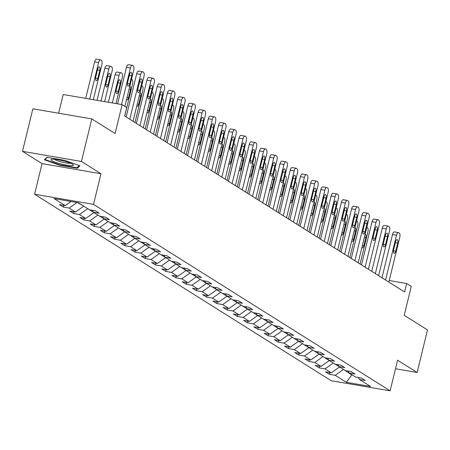 <?xml version="1.0" encoding="UTF-8"?>
<svg xmlns="http://www.w3.org/2000/svg" width="450" height="450" viewBox="0 0 450 450"><rect width="100%" height="100%" fill="white"/><g stroke="black" fill="none" stroke-linecap="round" stroke-linejoin="round"><path stroke-width="0.67" d="M34.582 194.248L331.183 380.706L390.116 390.819L93.521 204.362L34.582 194.248L42.047 163.626L100.986 173.734L81.439 161.449L22.5 151.335L42.047 163.626M22.5 151.335L32.867 108.799L91.806 118.913L115.093 133.549L122.141 104.625L63.203 94.511L58.646 113.22M395.494 368.764L417.133 372.476L427.5 329.94L404.218 315.304L411.266 286.38L406.676 283.494L389.244 280.502M81.439 161.449L91.806 118.913M358.245 377.466L359.443 379.468L365.254 380.464L361.322 377.994L355.506 376.993L349.211 373.033L355.022 374.034L351.09 371.559L345.274 370.564L338.979 366.604L344.79 367.599L340.858 365.124L335.042 364.129L328.742 360.169L334.558 361.17L330.621 358.695L324.81 357.699L318.51 353.739L324.326 354.735L320.389 352.26L314.578 351.264L308.278 347.304L314.094 348.306L310.157 345.831L304.346 344.835L298.046 340.875L303.863 341.871L299.925 339.396L294.114 338.4L287.814 334.44L293.631 335.441L289.693 332.966L283.882 331.965L277.582 328.011L283.399 329.006L279.461 326.531L273.651 325.536L267.351 321.576L273.167 322.577L269.229 320.102L263.419 319.101L257.119 315.146L262.935 316.142L258.998 313.667L253.187 312.671L246.887 308.711L252.703 309.713L248.766 307.238L242.955 306.236L236.655 302.282L242.471 303.277L238.534 300.803L232.718 299.807L226.423 295.847L232.239 296.843L228.302 294.373L222.486 293.372L216.191 289.418L222.007 290.413L218.07 287.938L212.254 286.942L205.959 282.983L211.776 283.978L207.838 281.509L202.022 280.507L195.727 276.553L201.544 277.549L197.606 275.074L191.79 274.078L185.496 270.118L191.312 271.114L187.374 268.644L181.558 267.643L175.264 263.683L181.074 264.684L177.143 262.209L171.326 261.214L165.032 257.254L170.843 258.249L166.911 255.774L161.094 254.779L154.8 250.819L160.611 251.82L156.679 249.345L150.862 248.349L144.568 244.389L150.379 245.385L146.447 242.91L140.631 241.914L134.336 237.954L140.147 238.956L136.215 236.481L130.399 235.485L124.104 231.525L129.915 232.521L125.983 230.046L120.167 229.05L113.873 225.09L119.683 226.091L115.751 223.616L109.935 222.615L103.641 218.661L109.451 219.656L105.519 217.181L99.703 216.186L93.403 212.226L99.219 213.227L95.282 210.752L89.471 209.751L78.323 202.742L54.107 198.591L65.256 205.599L59.445 204.604L63.377 207.079L63.799 205.352M359.443 379.468L370.592 386.477L346.376 382.326L335.228 375.317L329.417 374.316L329.833 372.589M63.377 207.079L69.193 208.074L75.487 212.034L69.677 211.033L73.609 213.508L79.425 214.504L85.719 218.464L79.909 217.468L83.841 219.943L89.657 220.939L95.957 224.899L90.141 223.898L94.078 226.373L99.889 227.368L106.189 231.328L100.373 230.333L104.31 232.808L110.121 233.803L116.421 237.763L110.604 236.762L114.542 239.237L120.353 240.238L126.653 244.192L120.836 243.197L124.774 245.672L130.584 246.667L136.884 250.627L131.068 249.626L135.006 252.101L140.816 253.102L147.116 257.057L141.3 256.061L145.237 258.536L151.048 259.532L157.348 263.492L151.532 262.491L155.469 264.966L161.28 265.967L167.58 269.921L161.764 268.926L165.701 271.401L171.512 272.396L177.812 276.356L171.996 275.361L175.933 277.83L181.749 278.831L188.044 282.786L182.227 281.79L186.165 284.265L191.981 285.261L198.276 289.221L192.459 288.225L196.397 290.694L202.213 291.696L208.507 295.65L202.691 294.654L206.629 297.129L212.445 298.125L218.739 302.085L212.923 301.089L216.861 303.559L222.677 304.56L228.971 308.52L223.155 307.519L227.093 309.994L232.909 310.989L239.203 314.949L233.393 313.954L237.324 316.429L243.141 317.424L249.435 321.384L243.624 320.383L247.556 322.858L253.373 323.854L259.667 327.814L253.856 326.818L257.788 329.293L263.604 330.289L269.899 334.249L264.088 333.248L268.02 335.723L273.836 336.718L280.131 340.678L274.32 339.683L278.252 342.157L284.068 343.153L290.363 347.113L284.552 346.112L288.484 348.587L294.3 349.588L300.594 353.543L294.784 352.547L298.716 355.022L304.532 356.017L310.826 359.978L305.016 358.976L308.947 361.451L314.764 362.452L321.058 366.407L315.248 365.411L319.179 367.886L324.996 368.882L331.296 372.842L325.479 371.846L329.417 374.316M122.141 104.625L126.737 107.511L124.661 116.016L404.601 291.999L406.676 283.494M339.39 366.863L333.09 362.902M348.013 371.031L349.211 373.033M331.296 372.842L339.322 367.127M324.996 368.882L333.028 363.167M329.158 360.428L322.858 356.473M337.781 364.601L338.979 366.604M321.058 366.407L329.091 360.697M314.764 362.452L322.796 356.738M318.926 353.998L312.626 350.038M327.549 358.166L328.742 360.169M310.826 359.978L318.859 354.262M304.532 356.017L312.564 350.303M308.694 347.563L302.394 343.609M317.317 351.737L318.51 353.739M300.594 353.543L308.627 347.833M294.3 349.588L302.332 343.873M298.463 341.134L292.162 337.174M307.086 345.302L308.278 347.304M290.363 347.113L298.395 341.398M284.068 343.153L292.101 337.438M288.231 334.699L281.931 330.744M296.854 338.873L298.046 340.875M280.131 340.678L288.163 334.969M273.836 336.718L281.869 331.009M277.993 328.269L271.699 324.309M286.622 332.438L287.814 334.44M269.899 334.249L277.931 328.534M263.604 330.289L271.637 324.574M267.761 321.834L261.467 317.88M276.39 326.008L277.582 328.011M259.667 327.814L267.699 322.099M253.373 323.854L261.405 318.144M257.529 315.405L251.235 311.445M266.158 319.573L267.351 321.576M249.435 321.384L257.468 315.669M243.141 317.424L251.167 311.709M247.297 308.97L241.003 305.016M255.926 313.138L257.119 315.146M239.203 314.949L247.236 309.234M232.909 310.989L240.936 305.28M237.066 302.541L230.771 298.581M245.694 306.709L246.887 308.711M228.971 308.52L237.004 302.805M222.677 304.56L230.704 298.845M226.834 296.106L220.539 292.146M235.463 300.274L236.655 302.282M218.739 302.085L226.772 296.37M212.445 298.125L220.472 292.416M216.602 289.676L210.308 285.716M225.225 293.844L226.423 295.847M208.507 295.65L216.54 289.941M202.213 291.696L210.24 285.981M206.37 283.241L200.076 279.281M214.993 287.409L216.191 289.418M198.276 289.221L206.308 283.506M191.981 285.261L200.008 279.551M196.138 276.812L189.844 272.852M204.761 280.98L205.959 282.983M188.044 282.786L196.076 277.076M181.749 278.831L189.776 273.116M185.906 270.377L179.612 266.417M194.529 274.545L195.727 276.553M177.812 276.356L185.844 270.641M171.512 272.396L179.544 266.687M175.674 263.947L169.38 259.988M184.297 268.116L185.496 270.118M167.58 269.921L175.612 264.212M161.28 265.967L169.312 260.252M165.442 257.512L159.148 253.553M174.066 261.681L175.264 263.683M157.348 263.492L165.375 257.777M151.048 259.532L159.081 253.817M155.211 251.078L148.916 247.123M163.834 255.251L165.032 257.254M147.116 257.057L155.143 251.347M140.816 253.102L148.849 247.388M144.979 244.648L138.684 240.688M153.602 248.816L154.8 250.819M136.884 250.627L144.911 244.912M130.584 246.667L138.617 240.953M134.747 238.213L128.447 234.259M143.37 242.387L144.568 244.389M126.653 244.192L134.679 238.483M120.353 240.238L128.385 234.523M124.515 231.784L118.215 227.824M133.138 235.952L134.336 237.954M116.421 237.763L124.448 232.048M110.121 233.803L118.153 228.088M114.283 225.349L107.983 221.394M122.906 229.523L124.104 231.525M106.189 231.328L114.216 225.619M99.889 227.368L107.921 221.659M104.051 218.919L97.751 214.959M112.674 223.088L113.873 225.09M95.957 224.899L103.984 219.184M89.657 220.939L97.689 215.224M93.819 212.484L87.519 208.53M102.442 216.658L103.641 218.661M85.719 218.464L93.752 212.749M79.425 214.504L87.457 208.794M83.587 206.055L77.647 202.629M92.211 210.223L93.403 212.226M75.487 212.034L83.52 206.319M69.193 208.074L77.006 202.517M65.256 205.599L71.032 201.493M100.986 173.734L93.521 204.362M417.133 372.476L397.586 360.191L390.116 390.819M351.849 374.698L352.457 375.075M343.322 369.338L351.787 374.963L346.376 382.326M335.228 375.317L343.26 369.602M73.609 213.508L74.031 211.781M83.841 219.943L84.263 218.216M94.078 226.373L94.494 224.646M104.31 232.808L104.726 231.081M114.542 239.237L114.958 237.51M124.774 245.672L125.19 243.945M135.006 252.101L135.428 250.374M145.237 258.536L145.659 256.809M155.469 264.966L155.891 263.239M165.701 271.401L166.123 269.674M175.933 277.83L176.355 276.103M186.165 284.265L186.587 282.538M196.397 290.694L196.819 288.968M206.629 297.129L207.051 295.402M216.861 303.559L217.282 301.838M227.093 309.994L227.514 308.267M237.324 316.429L237.746 314.702M247.556 322.858L247.978 321.131M257.788 329.293L258.21 327.566M268.02 335.723L268.442 333.996M278.252 342.157L278.674 340.431M288.484 348.587L288.906 346.86M298.716 355.022L299.137 353.295M308.947 361.451L309.369 359.724M319.179 367.886L319.601 366.159M44.387 159.739L59.591 165.24L77.338 168.283L79.886 165.831L64.682 160.329L46.929 157.281L44.387 159.739M77.625 167.124L77.338 168.283M59.698 164.801L59.591 165.24M121.556 104.524L130.461 68.001A3.544 1.451 99.7 0 1 132.373 65.329A3.544 1.451 99.7 0 1 132.604 65.419L133.256 65.835A3.544 1.451 99.7 0 1 133.74 70.059L124.892 106.352M128.621 64.738A3.544 1.451 -80.3 0 0 128.391 64.648A3.544 1.451 -80.3 0 0 126.478 67.314L117.574 103.837M129.561 74.498A2.835 1.164 -80.3 0 1 131.085 72.36A2.835 1.164 -80.3 0 1 131.659 75.814L129.668 83.981A2.835 1.164 -80.3 0 1 128.138 86.119A2.835 1.164 -80.3 0 1 127.569 82.665L129.561 74.498M89.702 99.056L98.601 62.533A3.544 1.451 99.7 0 1 100.513 59.867A3.544 1.451 99.7 0 1 100.744 59.957L101.402 60.367A3.544 1.451 99.7 0 1 101.88 64.597L93.33 99.681M85.719 98.376L94.618 61.852A3.544 1.451 -80.3 0 1 96.531 59.181A3.544 1.451 -80.3 0 1 96.761 59.271M97.701 69.03L95.709 77.198A2.835 1.164 99.7 0 0 96.278 80.651A2.835 1.164 99.7 0 0 97.808 78.519L99.799 70.352A2.835 1.164 99.7 0 0 99.231 66.898A2.835 1.164 99.7 0 0 97.701 69.03M60.733 163.879A11.52 1.749 -166.3 0 0 73.114 164.616A11.52 1.749 -166.3 0 0 63.703 161.01A11.52 1.749 -166.3 0 0 51.542 159.362A11.52 1.749 -166.3 0 0 60.733 163.879M54.405 159.294A8.719 1.327 -166.3 0 0 61.47 161.977A8.719 1.327 -166.3 0 0 70.605 163.243M79.217 165.589L76.95 167.771L59.754 164.824L45.023 159.491L47.256 157.337M45.135 159.013L45.023 159.491M129.774 119.233L140.692 74.43A3.544 1.451 99.7 0 1 142.605 71.764A3.544 1.451 99.7 0 1 142.836 71.854L143.494 72.264A3.544 1.451 99.7 0 1 143.972 76.494L133.054 121.292M138.853 71.168A3.544 1.451 -80.3 0 0 138.623 71.083A3.544 1.451 -80.3 0 0 136.71 73.749L126.174 116.972M139.793 80.927A2.835 1.164 -80.3 0 1 141.322 78.795A2.835 1.164 -80.3 0 1 141.891 82.249L139.899 90.416A2.835 1.164 -80.3 0 1 138.369 92.548A2.835 1.164 -80.3 0 1 137.801 89.094L139.793 80.927M140.006 125.663L150.924 80.865A3.544 1.451 99.7 0 1 152.837 78.193A3.544 1.451 99.7 0 1 153.067 78.283L153.726 78.699A3.544 1.451 99.7 0 1 154.204 82.924L143.286 127.727M149.085 77.603A3.544 1.451 -80.3 0 0 148.854 77.513A3.544 1.451 -80.3 0 0 146.942 80.179L136.406 123.401M150.024 87.362A2.835 1.164 -80.3 0 1 151.554 85.224A2.835 1.164 -80.3 0 1 152.123 88.678L150.131 96.846A2.835 1.164 -80.3 0 1 148.601 98.983A2.835 1.164 -80.3 0 1 148.033 95.529L150.024 87.362M101.025 101.002L108.832 68.968A3.544 1.451 99.7 0 1 110.745 66.296A3.544 1.451 99.7 0 1 110.976 66.386L111.634 66.803A3.544 1.451 99.7 0 1 112.117 71.027L104.659 101.621M97.043 100.316L104.856 68.282A3.544 1.451 -80.3 0 1 106.763 65.616A3.544 1.451 -80.3 0 1 106.993 65.706M107.933 75.465L105.941 83.633A2.835 1.164 99.7 0 0 106.509 87.086A2.835 1.164 99.7 0 0 108.039 84.949L110.031 76.781A2.835 1.164 99.7 0 0 109.462 73.328A2.835 1.164 99.7 0 0 107.933 75.465M112.354 102.943L119.07 75.397A3.544 1.451 99.7 0 1 120.977 72.731A3.544 1.451 99.7 0 1 121.207 72.821L121.866 73.232A3.544 1.451 99.7 0 1 122.349 77.462L115.982 103.567M108.371 102.263L115.087 74.717A3.544 1.451 -80.3 0 1 116.994 72.045A3.544 1.451 -80.3 0 1 117.225 72.135M118.164 81.894L116.173 90.062A2.835 1.164 99.7 0 0 116.741 93.516A2.835 1.164 99.7 0 0 118.271 91.384L120.263 83.216A2.835 1.164 99.7 0 0 119.694 79.763A2.835 1.164 99.7 0 0 118.164 81.894M150.238 132.097L161.156 87.294A3.544 1.451 99.7 0 1 163.069 84.628A3.544 1.451 99.7 0 1 163.299 84.718L163.958 85.129A3.544 1.451 99.7 0 1 164.436 89.359L153.518 134.156M159.317 84.038A3.544 1.451 -80.3 0 0 159.086 83.948A3.544 1.451 -80.3 0 0 157.174 86.614L146.638 129.836M160.256 93.791A2.835 1.164 -80.3 0 1 161.786 91.659A2.835 1.164 -80.3 0 1 162.354 95.113L160.363 103.281A2.835 1.164 -80.3 0 1 158.833 105.413A2.835 1.164 -80.3 0 1 158.265 101.959L160.256 93.791M160.47 138.527L171.388 93.729A3.544 1.451 99.7 0 1 173.301 91.063A3.544 1.451 99.7 0 1 173.531 91.153L174.189 91.564A3.544 1.451 99.7 0 1 174.667 95.788L163.749 140.591M169.549 90.467A3.544 1.451 -80.3 0 0 169.318 90.377A3.544 1.451 -80.3 0 0 167.406 93.043L156.87 136.266M170.488 100.226A2.835 1.164 -80.3 0 1 172.018 98.089A2.835 1.164 -80.3 0 1 172.586 101.543L170.595 109.71A2.835 1.164 -80.3 0 1 169.065 111.847A2.835 1.164 -80.3 0 1 168.497 108.394L170.488 100.226M170.702 144.962L181.62 100.159A3.544 1.451 99.7 0 1 183.532 97.492A3.544 1.451 99.7 0 1 183.763 97.582L184.421 97.993A3.544 1.451 99.7 0 1 184.899 102.223L173.981 147.021M179.781 96.902A3.544 1.451 -80.3 0 0 179.55 96.812A3.544 1.451 -80.3 0 0 177.638 99.478L167.102 142.701M180.72 106.656A2.835 1.164 -80.3 0 1 182.25 104.524A2.835 1.164 -80.3 0 1 182.818 107.978L180.827 116.145A2.835 1.164 -80.3 0 1 179.297 118.277A2.835 1.164 -80.3 0 1 178.729 114.823L180.72 106.656M131.49 79.284L132.097 79.667A3.544 1.451 99.7 0 1 132.581 83.891L124.734 116.066M126.54 99.608A2.835 1.164 99.7 0 0 126.973 99.951A2.835 1.164 99.7 0 0 128.503 97.813L130.494 89.646A2.835 1.164 99.7 0 0 129.926 86.192A2.835 1.164 99.7 0 0 129.808 86.186M141.727 85.719L142.329 86.096A3.544 1.451 99.7 0 1 142.813 90.326L134.966 122.496M136.772 106.037A2.835 1.164 99.7 0 0 137.211 106.38A2.835 1.164 99.7 0 0 138.735 104.248L140.726 96.081A2.835 1.164 99.7 0 0 140.158 92.627A2.835 1.164 99.7 0 0 140.04 92.621M151.959 92.149L152.561 92.531A3.544 1.451 99.7 0 1 153.045 96.756L145.198 128.931M147.004 112.472A2.835 1.164 99.7 0 0 147.442 112.815A2.835 1.164 99.7 0 0 148.967 110.677L150.958 102.51A2.835 1.164 99.7 0 0 150.39 99.056A2.835 1.164 99.7 0 0 150.272 99.051M162.191 98.584L162.793 98.961A3.544 1.451 99.7 0 1 163.277 103.191L155.436 135.36M157.236 118.907A2.835 1.164 99.7 0 0 157.674 119.244A2.835 1.164 99.7 0 0 159.199 117.112L161.19 108.945A2.835 1.164 99.7 0 0 160.622 105.491A2.835 1.164 99.7 0 0 160.504 105.486M172.423 105.013L173.025 105.396A3.544 1.451 99.7 0 1 173.509 109.62L165.667 141.795M167.468 125.336A2.835 1.164 99.7 0 0 167.906 125.679A2.835 1.164 99.7 0 0 169.431 123.542L171.422 115.374A2.835 1.164 99.7 0 0 170.854 111.921A2.835 1.164 99.7 0 0 170.741 111.915M182.655 111.448L183.257 111.825A3.544 1.451 99.7 0 1 183.741 116.055L175.899 148.224M177.699 131.771A2.835 1.164 99.7 0 0 178.138 132.109A2.835 1.164 99.7 0 0 179.662 129.977L181.654 121.809A2.835 1.164 99.7 0 0 181.086 118.356A2.835 1.164 99.7 0 0 180.973 118.35M192.887 117.877L193.489 118.26A3.544 1.451 99.7 0 1 193.972 122.484L186.131 154.659M187.931 138.201A2.835 1.164 99.7 0 0 188.37 138.544A2.835 1.164 99.7 0 0 189.9 136.406L191.886 128.239A2.835 1.164 99.7 0 0 191.317 124.785A2.835 1.164 99.7 0 0 191.205 124.779M203.119 124.312L203.721 124.689A3.544 1.451 99.7 0 1 204.204 128.919L196.363 161.089M198.163 144.636A2.835 1.164 99.7 0 0 198.602 144.973A2.835 1.164 99.7 0 0 200.132 142.841L202.123 134.674A2.835 1.164 99.7 0 0 201.549 131.22A2.835 1.164 99.7 0 0 201.437 131.214M213.351 130.742L213.953 131.124A3.544 1.451 99.7 0 1 214.436 135.354L206.595 167.524M208.395 151.065A2.835 1.164 99.7 0 0 208.834 151.408A2.835 1.164 99.7 0 0 210.364 149.271L212.355 141.109A2.835 1.164 99.7 0 0 211.781 137.649A2.835 1.164 99.7 0 0 211.669 137.644M223.583 137.177L224.184 137.559A3.544 1.451 99.7 0 1 224.668 141.784L216.827 173.953M218.627 157.5A2.835 1.164 99.7 0 0 219.066 157.838A2.835 1.164 99.7 0 0 220.596 155.706L222.587 147.538A2.835 1.164 99.7 0 0 222.013 144.084A2.835 1.164 99.7 0 0 221.901 144.079M233.814 143.612L234.416 143.989A3.544 1.451 99.7 0 1 234.9 148.219L227.059 180.388M228.859 163.929A2.835 1.164 99.7 0 0 229.297 164.273A2.835 1.164 99.7 0 0 230.828 162.135L232.819 153.973A2.835 1.164 99.7 0 0 232.245 150.519A2.835 1.164 99.7 0 0 232.132 150.514M244.046 150.041L244.648 150.424A3.544 1.451 99.7 0 1 245.132 154.648L237.291 186.823M239.091 170.364A2.835 1.164 99.7 0 0 239.529 170.702A2.835 1.164 99.7 0 0 241.059 168.57L243.051 160.403A2.835 1.164 99.7 0 0 242.477 156.949A2.835 1.164 99.7 0 0 242.364 156.943M254.278 156.476L254.88 156.853A3.544 1.451 99.7 0 1 255.364 161.083L247.523 193.252M249.322 176.794A2.835 1.164 99.7 0 0 249.761 177.137A2.835 1.164 99.7 0 0 251.291 175.005L253.282 166.838A2.835 1.164 99.7 0 0 252.709 163.384A2.835 1.164 99.7 0 0 252.596 163.378M264.51 162.906L265.112 163.288A3.544 1.451 99.7 0 1 265.596 167.513L257.754 199.688M259.554 183.229A2.835 1.164 99.7 0 0 259.993 183.572A2.835 1.164 99.7 0 0 261.523 181.434L263.514 173.267A2.835 1.164 99.7 0 0 262.941 169.813A2.835 1.164 99.7 0 0 262.828 169.808M274.742 169.341L275.344 169.718A3.544 1.451 99.7 0 1 275.827 173.947L267.986 206.117M269.786 189.658A2.835 1.164 99.7 0 0 270.225 190.001A2.835 1.164 99.7 0 0 271.755 187.869L273.746 179.702A2.835 1.164 99.7 0 0 273.173 176.248A2.835 1.164 99.7 0 0 273.06 176.243M284.974 175.77L285.581 176.153A3.544 1.451 99.7 0 1 286.059 180.377L278.218 212.552M280.018 196.093A2.835 1.164 99.7 0 0 280.457 196.436A2.835 1.164 99.7 0 0 281.987 194.299L283.978 186.131A2.835 1.164 99.7 0 0 283.41 182.678A2.835 1.164 99.7 0 0 283.292 182.672M295.206 182.205L295.813 182.582A3.544 1.451 99.7 0 1 296.291 186.812L288.45 218.981M290.25 202.523A2.835 1.164 99.7 0 0 290.689 202.866A2.835 1.164 99.7 0 0 292.219 200.734L294.21 192.566A2.835 1.164 99.7 0 0 293.642 189.112A2.835 1.164 99.7 0 0 293.524 189.107M305.438 188.634L306.045 189.017A3.544 1.451 99.7 0 1 306.523 193.241L298.682 225.416M300.488 208.958A2.835 1.164 99.7 0 0 300.921 209.301A2.835 1.164 99.7 0 0 302.451 207.163L304.442 198.996A2.835 1.164 99.7 0 0 303.874 195.542A2.835 1.164 99.7 0 0 303.756 195.536M315.669 195.069L316.277 195.446A3.544 1.451 99.7 0 1 316.755 199.676L308.914 231.846M310.719 215.387A2.835 1.164 99.7 0 0 311.152 215.73A2.835 1.164 99.7 0 0 312.683 213.598L314.674 205.431A2.835 1.164 99.7 0 0 314.106 201.977A2.835 1.164 99.7 0 0 313.988 201.971M180.934 151.391L191.852 106.594A3.544 1.451 99.7 0 1 193.764 103.927A3.544 1.451 99.7 0 1 193.995 104.017L194.653 104.428A3.544 1.451 99.7 0 1 195.131 108.653L184.213 153.456M190.013 103.331A3.544 1.451 -80.3 0 0 189.782 103.241A3.544 1.451 -80.3 0 0 187.869 105.907L177.334 149.13M190.952 113.091A2.835 1.164 -80.3 0 1 192.482 110.953A2.835 1.164 -80.3 0 1 193.05 114.407L191.059 122.574A2.835 1.164 -80.3 0 1 189.529 124.712A2.835 1.164 -80.3 0 1 188.961 121.258L190.952 113.091M191.166 157.826L202.089 113.023A3.544 1.451 99.7 0 1 203.996 110.357A3.544 1.451 99.7 0 1 204.227 110.447L204.885 110.858A3.544 1.451 99.7 0 1 205.369 115.087L194.445 159.885M200.244 109.766A3.544 1.451 -80.3 0 0 200.014 109.676A3.544 1.451 -80.3 0 0 198.107 112.343L187.566 155.565M201.184 119.52A2.835 1.164 -80.3 0 1 202.714 117.388A2.835 1.164 -80.3 0 1 203.282 120.842L201.291 129.009A2.835 1.164 -80.3 0 1 199.761 131.141A2.835 1.164 -80.3 0 1 199.192 127.688L201.184 119.52M201.398 164.256L212.321 119.458A3.544 1.451 99.7 0 1 214.228 116.792A3.544 1.451 99.7 0 1 214.459 116.882L215.117 117.293A3.544 1.451 99.7 0 1 215.601 121.522L204.677 166.32M210.476 116.196A3.544 1.451 -80.3 0 0 210.246 116.106A3.544 1.451 -80.3 0 0 208.339 118.778L197.803 161.994M211.416 125.955A2.835 1.164 -80.3 0 1 212.946 123.817A2.835 1.164 -80.3 0 1 213.514 127.271L211.523 135.439A2.835 1.164 -80.3 0 1 209.993 137.576A2.835 1.164 -80.3 0 1 209.424 134.123L211.416 125.955M211.629 170.691L222.553 125.893A3.544 1.451 99.7 0 1 224.46 123.221A3.544 1.451 99.7 0 1 224.691 123.311L225.349 123.722A3.544 1.451 99.7 0 1 225.833 127.952L214.909 172.749M220.708 122.631A3.544 1.451 -80.3 0 0 220.477 122.541A3.544 1.451 -80.3 0 0 218.571 125.207L208.035 168.429M221.648 132.384A2.835 1.164 -80.3 0 1 223.178 130.252A2.835 1.164 -80.3 0 1 223.746 133.706L221.754 141.874A2.835 1.164 -80.3 0 1 220.23 144.006A2.835 1.164 -80.3 0 1 219.656 140.552L221.648 132.384M221.861 177.12L232.785 132.322A3.544 1.451 99.7 0 1 234.692 129.656A3.544 1.451 99.7 0 1 234.922 129.746L235.581 130.157A3.544 1.451 99.7 0 1 236.064 134.387L225.141 179.184M230.94 129.06A3.544 1.451 -80.3 0 0 230.709 128.97A3.544 1.451 -80.3 0 0 228.803 131.642L218.267 174.859M231.879 138.819A2.835 1.164 -80.3 0 1 233.409 136.688A2.835 1.164 -80.3 0 1 233.977 140.141L231.986 148.303A2.835 1.164 -80.3 0 1 230.462 150.441A2.835 1.164 -80.3 0 1 229.888 146.987L231.879 138.819M232.093 183.555L243.017 138.757A3.544 1.451 99.7 0 1 244.924 136.086A3.544 1.451 99.7 0 1 245.154 136.176L245.812 136.592A3.544 1.451 99.7 0 1 246.296 140.816L235.373 185.614M241.172 135.495A3.544 1.451 -80.3 0 0 240.941 135.405A3.544 1.451 -80.3 0 0 239.034 138.071L228.499 181.294M242.111 145.254A2.835 1.164 -80.3 0 1 243.641 143.117A2.835 1.164 -80.3 0 1 244.209 146.571L242.218 154.738A2.835 1.164 -80.3 0 1 240.694 156.87A2.835 1.164 -80.3 0 1 240.12 153.416L242.111 145.254M242.325 189.984L253.249 145.187A3.544 1.451 99.7 0 1 255.156 142.521A3.544 1.451 99.7 0 1 255.386 142.611L256.044 143.021A3.544 1.451 99.7 0 1 256.528 147.251L245.604 192.049M251.404 141.924A3.544 1.451 -80.3 0 0 251.173 141.834A3.544 1.451 -80.3 0 0 249.266 144.506L238.731 187.723M252.343 151.684A2.835 1.164 -80.3 0 1 253.873 149.552A2.835 1.164 -80.3 0 1 254.441 153.006L252.45 161.173A2.835 1.164 -80.3 0 1 250.926 163.305A2.835 1.164 -80.3 0 1 250.352 159.851L252.343 151.684M252.557 196.419L263.481 151.622A3.544 1.451 99.7 0 1 265.393 148.95A3.544 1.451 99.7 0 1 265.618 149.04L266.276 149.456A3.544 1.451 99.7 0 1 266.76 153.681L255.836 198.478M261.636 148.359A3.544 1.451 -80.3 0 0 261.411 148.269A3.544 1.451 -80.3 0 0 259.498 150.936L248.963 194.158M262.575 158.119A2.835 1.164 -80.3 0 1 264.105 155.981A2.835 1.164 -80.3 0 1 264.673 159.435L262.682 167.602A2.835 1.164 -80.3 0 1 261.157 169.74A2.835 1.164 -80.3 0 1 260.584 166.281L262.575 158.119M262.789 202.849L273.713 158.051A3.544 1.451 99.7 0 1 275.625 155.385A3.544 1.451 99.7 0 1 275.856 155.475L276.508 155.886A3.544 1.451 99.7 0 1 276.992 160.116L266.068 204.913M271.873 154.789A3.544 1.451 -80.3 0 0 271.642 154.699A3.544 1.451 -80.3 0 0 269.73 157.371L259.194 200.588M272.807 164.548A2.835 1.164 -80.3 0 1 274.337 162.416A2.835 1.164 -80.3 0 1 274.905 165.87L272.919 174.037A2.835 1.164 -80.3 0 1 271.389 176.169A2.835 1.164 -80.3 0 1 270.816 172.716L272.807 164.548M273.021 209.284L283.944 164.486A3.544 1.451 99.7 0 1 285.857 161.814A3.544 1.451 99.7 0 1 286.088 161.904L286.74 162.321A3.544 1.451 99.7 0 1 287.224 166.545L276.3 211.348M282.105 161.224A3.544 1.451 -80.3 0 0 281.874 161.134A3.544 1.451 -80.3 0 0 279.962 163.8L269.426 207.023M283.039 170.983A2.835 1.164 -80.3 0 1 284.569 168.846A2.835 1.164 -80.3 0 1 285.137 172.299L283.151 180.467A2.835 1.164 -80.3 0 1 281.621 182.604A2.835 1.164 -80.3 0 1 281.048 179.151L283.039 170.983M283.252 215.719L294.176 170.916A3.544 1.451 99.7 0 1 296.089 168.249A3.544 1.451 99.7 0 1 296.319 168.339L296.972 168.75A3.544 1.451 99.7 0 1 297.456 172.98L286.532 217.778M292.337 167.653A3.544 1.451 -80.3 0 0 292.106 167.563A3.544 1.451 -80.3 0 0 290.194 170.235L279.658 213.452M293.271 177.412A2.835 1.164 -80.3 0 1 294.801 175.281A2.835 1.164 -80.3 0 1 295.374 178.734L293.383 186.902A2.835 1.164 -80.3 0 1 291.853 189.034A2.835 1.164 -80.3 0 1 291.279 185.58L293.271 177.412M293.484 222.148L304.408 177.351A3.544 1.451 99.7 0 1 306.321 174.679A3.544 1.451 99.7 0 1 306.551 174.769L307.204 175.185A3.544 1.451 99.7 0 1 307.688 179.409L296.764 224.213M302.569 174.088A3.544 1.451 -80.3 0 0 302.338 173.998A3.544 1.451 -80.3 0 0 300.426 176.664L289.89 219.887M303.502 183.847A2.835 1.164 -80.3 0 1 305.032 181.71A2.835 1.164 -80.3 0 1 305.606 185.164L303.615 193.331A2.835 1.164 -80.3 0 1 302.085 195.469A2.835 1.164 -80.3 0 1 301.511 192.015L303.502 183.847M303.722 228.583L314.64 183.78A3.544 1.451 99.7 0 1 316.553 181.114A3.544 1.451 99.7 0 1 316.783 181.204L317.436 181.614A3.544 1.451 99.7 0 1 317.919 185.844L307.001 230.642M312.801 180.518A3.544 1.451 -80.3 0 0 312.57 180.433A3.544 1.451 -80.3 0 0 310.657 183.099L300.122 226.322M313.734 190.277A2.835 1.164 -80.3 0 1 315.264 188.145A2.835 1.164 -80.3 0 1 315.838 191.599L313.847 199.766A2.835 1.164 -80.3 0 1 312.317 201.898A2.835 1.164 -80.3 0 1 311.749 198.444L313.734 190.277M313.954 235.013L324.872 190.215A3.544 1.451 99.7 0 1 326.784 187.543A3.544 1.451 99.7 0 1 327.015 187.633L327.668 188.049A3.544 1.451 99.7 0 1 328.151 192.274L317.233 237.077M323.032 186.953A3.544 1.451 -80.3 0 0 322.802 186.862A3.544 1.451 -80.3 0 0 320.889 189.529L310.354 232.751M323.972 196.712A2.835 1.164 -80.3 0 1 325.496 194.574A2.835 1.164 -80.3 0 1 326.07 198.028L324.079 206.196A2.835 1.164 -80.3 0 1 322.549 208.333A2.835 1.164 -80.3 0 1 321.981 204.879L323.972 196.712M324.186 241.447L335.104 196.644A3.544 1.451 99.7 0 1 337.016 193.978A3.544 1.451 99.7 0 1 337.247 194.068L337.899 194.479A3.544 1.451 99.7 0 1 338.383 198.709L327.465 243.506M333.264 193.388A3.544 1.451 -80.3 0 0 333.034 193.297A3.544 1.451 -80.3 0 0 331.121 195.964L320.586 239.186M334.204 203.141A2.835 1.164 -80.3 0 1 335.728 201.009A2.835 1.164 -80.3 0 1 336.302 204.463L334.311 212.631A2.835 1.164 -80.3 0 1 332.781 214.763A2.835 1.164 -80.3 0 1 332.213 211.309L334.204 203.141M334.418 247.877L345.336 203.079A3.544 1.451 99.7 0 1 347.248 200.413A3.544 1.451 99.7 0 1 347.479 200.503L348.131 200.914A3.544 1.451 99.7 0 1 348.615 205.138L337.697 249.941M343.496 199.817A3.544 1.451 -80.3 0 0 343.266 199.727A3.544 1.451 -80.3 0 0 341.353 202.393L330.817 245.616M344.436 209.576A2.835 1.164 -80.3 0 1 345.96 207.439A2.835 1.164 -80.3 0 1 346.534 210.893L344.543 219.06A2.835 1.164 -80.3 0 1 343.012 221.197A2.835 1.164 -80.3 0 1 342.444 217.744L344.436 209.576M344.649 254.312L355.567 209.509A3.544 1.451 99.7 0 1 357.48 206.843A3.544 1.451 99.7 0 1 357.711 206.933L358.363 207.343A3.544 1.451 99.7 0 1 358.847 211.573L347.929 256.371M353.728 206.252A3.544 1.451 -80.3 0 0 353.498 206.162A3.544 1.451 -80.3 0 0 351.585 208.828L341.049 252.051M354.668 216.006A2.835 1.164 -80.3 0 1 356.192 213.874A2.835 1.164 -80.3 0 1 356.766 217.328L354.774 225.495A2.835 1.164 -80.3 0 1 353.244 227.627A2.835 1.164 -80.3 0 1 352.676 224.173L354.668 216.006M354.881 260.741L365.799 215.944A3.544 1.451 99.7 0 1 367.712 213.278A3.544 1.451 99.7 0 1 367.942 213.368L368.601 213.778A3.544 1.451 99.7 0 1 369.079 218.002L358.161 262.806M363.96 212.681A3.544 1.451 -80.3 0 0 363.729 212.591A3.544 1.451 -80.3 0 0 361.817 215.263L351.281 258.48M364.899 222.441A2.835 1.164 -80.3 0 1 366.424 220.303A2.835 1.164 -80.3 0 1 366.998 223.757L365.006 231.924A2.835 1.164 -80.3 0 1 363.476 234.062A2.835 1.164 -80.3 0 1 362.908 230.608L364.899 222.441M325.901 201.499L326.509 201.881A3.544 1.451 99.7 0 1 326.987 206.106L319.146 238.281M320.951 221.822A2.835 1.164 99.7 0 0 321.384 222.165A2.835 1.164 99.7 0 0 322.914 220.028L324.906 211.86A2.835 1.164 99.7 0 0 324.338 208.406A2.835 1.164 99.7 0 0 324.219 208.401M336.133 207.934L336.741 208.311A3.544 1.451 99.7 0 1 337.219 212.541L329.377 244.71M331.183 228.257A2.835 1.164 99.7 0 0 331.616 228.594A2.835 1.164 99.7 0 0 333.146 226.463L335.137 218.295A2.835 1.164 99.7 0 0 334.569 214.841A2.835 1.164 99.7 0 0 334.451 214.836M365.113 267.176L376.031 222.373A3.544 1.451 99.7 0 1 377.944 219.707A3.544 1.451 99.7 0 1 378.174 219.797L378.832 220.208A3.544 1.451 99.7 0 1 379.311 224.438L368.392 269.235M374.192 219.116A3.544 1.451 -80.3 0 0 373.961 219.026A3.544 1.451 -80.3 0 0 372.049 221.692L361.513 264.915M375.131 228.87A2.835 1.164 -80.3 0 1 376.661 226.738A2.835 1.164 -80.3 0 1 377.229 230.192L375.238 238.359A2.835 1.164 -80.3 0 1 373.708 240.491A2.835 1.164 -80.3 0 1 373.14 237.037L375.131 228.87M346.365 214.363L346.973 214.746A3.544 1.451 99.7 0 1 347.456 218.97L339.609 251.145M341.415 234.686A2.835 1.164 99.7 0 0 341.848 235.029A2.835 1.164 99.7 0 0 343.378 232.892L345.369 224.724A2.835 1.164 99.7 0 0 344.801 221.271A2.835 1.164 99.7 0 0 344.683 221.265M375.345 273.606L386.263 228.808A3.544 1.451 99.7 0 1 388.176 226.142A3.544 1.451 99.7 0 1 388.406 226.232L389.064 226.643A3.544 1.451 99.7 0 1 389.543 230.873L378.624 275.67M384.424 225.546A3.544 1.451 -80.3 0 0 384.193 225.456A3.544 1.451 -80.3 0 0 382.281 228.127L371.745 271.344M385.363 235.305A2.835 1.164 -80.3 0 1 386.893 233.167A2.835 1.164 -80.3 0 1 387.461 236.621L385.47 244.789A2.835 1.164 -80.3 0 1 383.94 246.926A2.835 1.164 -80.3 0 1 383.372 243.472L385.363 235.305M356.597 220.798L357.204 221.175A3.544 1.451 99.7 0 1 357.688 225.405L349.841 257.574M351.647 241.121A2.835 1.164 99.7 0 0 352.08 241.459A2.835 1.164 99.7 0 0 353.61 239.327L355.601 231.159A2.835 1.164 99.7 0 0 355.033 227.706A2.835 1.164 99.7 0 0 354.915 227.7M385.577 280.041L396.495 235.243A3.544 1.451 99.7 0 1 398.407 232.571A3.544 1.451 99.7 0 1 398.638 232.661L399.296 233.072A3.544 1.451 99.7 0 1 399.774 237.302L388.856 282.099M394.656 231.981A3.544 1.451 -80.3 0 0 394.425 231.891A3.544 1.451 -80.3 0 0 392.512 234.557L381.977 277.779M395.595 241.734A2.835 1.164 -80.3 0 1 397.125 239.602A2.835 1.164 -80.3 0 1 397.693 243.056L395.702 251.224A2.835 1.164 -80.3 0 1 394.172 253.356A2.835 1.164 -80.3 0 1 393.604 249.902L395.595 241.734M366.829 227.227L367.436 227.61A3.544 1.451 99.7 0 1 367.92 231.834L360.073 264.009M361.879 247.551A2.835 1.164 99.7 0 0 362.312 247.894A2.835 1.164 99.7 0 0 363.842 245.756L365.833 237.589A2.835 1.164 99.7 0 0 365.265 234.135A2.835 1.164 99.7 0 0 365.147 234.129M126.478 67.314L130.461 68.001M131.659 75.814L129.336 75.414M129.668 83.981L127.406 83.593M98.601 62.533L94.618 61.852M97.476 69.953L99.799 70.352M95.552 78.131L97.808 78.519M136.71 73.749L140.692 74.43M141.891 82.249L139.567 81.849M139.899 90.416L137.638 90.028M146.942 80.179L150.924 80.865M152.123 88.678L149.799 88.279M150.131 96.846L147.87 96.457M108.832 68.968L104.856 68.282M107.707 76.382L110.031 76.781M105.784 84.561L108.039 84.949M119.07 75.397L115.087 74.717M117.939 82.817L120.263 83.216M116.016 90.996L118.271 91.384M157.174 86.614L161.156 87.294M162.354 95.113L160.031 94.714M160.363 103.281L158.102 102.892M167.406 93.043L171.388 93.729M172.586 101.543L170.263 101.149M170.595 109.71L168.339 109.322M177.638 99.478L181.62 100.159M182.818 107.978L180.495 107.578M180.827 116.145L178.571 115.757M129.026 89.398L130.494 89.646M127.035 97.56L128.503 97.813M139.258 95.828L140.726 96.081M137.267 103.995L138.735 104.248M149.49 102.263L150.958 102.51M147.499 110.424L148.967 110.677M159.722 108.692L161.19 108.945M157.736 116.859L159.199 117.112M169.954 115.127L171.422 115.374M167.968 123.294L169.431 123.542M180.191 121.556L181.654 121.809M178.2 129.724L179.662 129.977M190.423 127.991L191.886 128.239M188.432 136.159L189.9 136.406M200.655 134.421L202.123 134.674M198.664 142.588L200.132 142.841M210.887 140.856L212.355 141.109M208.896 149.023L210.364 149.271M221.119 147.285L222.587 147.538M219.127 155.453L220.596 155.706M231.351 153.72L232.819 153.973M229.359 161.888L230.828 162.135M241.583 160.149L243.051 160.403M239.591 168.317L241.059 168.57M251.814 166.584L253.282 166.838M249.823 174.752L251.291 175.005M262.046 173.014L263.514 173.267M260.055 181.181L261.523 181.434M272.278 179.449L273.746 179.702M270.287 187.616L271.755 187.869M282.51 185.878L283.978 186.131M280.519 194.046L281.987 194.299M292.742 192.313L294.21 192.566M290.751 200.481L292.219 200.734M302.974 198.748L304.442 198.996M300.983 206.91L302.451 207.163M313.206 205.178L314.674 205.431M311.214 213.345L312.683 213.598M187.869 105.907L191.852 106.594M193.05 114.407L190.727 114.013M191.059 122.574L188.803 122.186M198.107 112.343L202.089 113.023M203.282 120.842L200.959 120.442M201.291 129.009L199.035 128.621M208.339 118.778L212.321 119.458M213.514 127.271L211.191 126.877M211.523 135.439L209.267 135.056M218.571 125.207L222.553 125.893M223.746 133.706L221.422 133.307M221.754 141.874L219.499 141.486M228.803 131.642L232.785 132.322M233.977 140.141L231.654 139.742M231.986 148.303L229.731 147.921M239.034 138.071L243.017 138.757M244.209 146.571L241.886 146.171M242.218 154.738L239.963 154.35M249.266 144.506L253.249 145.187M254.441 153.006L252.118 152.606M252.45 161.173L250.194 160.785M259.498 150.936L263.481 151.622M264.673 159.435L262.35 159.036M262.682 167.602L260.426 167.214M269.73 157.371L273.713 158.051M274.905 165.87L272.582 165.471M272.919 174.037L270.658 173.649M279.962 163.8L283.944 164.486M285.137 172.299L282.814 171.9M283.151 180.467L280.89 180.079M290.194 170.235L294.176 170.916M295.374 178.734L293.046 178.335M293.383 186.902L291.122 186.514M300.426 176.664L304.408 177.351M305.606 185.164L303.283 184.764M303.615 193.331L301.354 192.943M310.657 183.099L314.64 183.78M315.838 191.599L313.515 191.199M313.847 199.766L311.586 199.378M320.889 189.529L324.872 190.215M326.07 198.028L323.747 197.629M324.079 206.196L321.817 205.808M331.121 195.964L335.104 196.644M336.302 204.463L333.979 204.064M334.311 212.631L332.049 212.243M341.353 202.393L345.336 203.079M346.534 210.893L344.211 210.499M344.543 219.06L342.281 218.672M351.585 208.828L355.567 209.509M356.766 217.328L354.442 216.928M354.774 225.495L352.513 225.107M361.817 215.263L365.799 215.944M366.998 223.757L364.674 223.363M365.006 231.924L362.745 231.536M323.438 211.612L324.906 211.86M321.446 219.78L322.914 220.028M333.669 218.042L335.137 218.295M331.678 226.209L333.146 226.463M372.049 221.692L376.031 222.373M377.229 230.192L374.906 229.792M375.238 238.359L372.977 237.971M343.901 224.477L345.369 224.724M341.91 232.644L343.378 232.892M382.281 228.127L386.263 228.808M387.461 236.621L385.138 236.227M385.47 244.789L383.209 244.406M354.133 230.906L355.601 231.159M352.142 239.074L353.61 239.327M392.512 234.557L396.495 235.243M397.693 243.056L395.37 242.657M395.702 251.224L393.441 250.836M364.365 237.341L365.833 237.589M362.374 245.509L363.842 245.756M128.391 64.648L132.373 65.329M100.513 59.867L96.531 59.181M138.623 71.083L142.605 71.764M148.854 77.513L152.837 78.193M110.745 66.296L106.763 65.616M120.977 72.731L116.994 72.045M159.086 83.948L163.069 84.628M169.318 90.377L173.301 91.063M179.55 96.812L183.532 97.492M189.782 103.241L193.764 103.927M200.014 109.676L203.996 110.357M210.246 116.106L214.228 116.792M220.477 122.541L224.46 123.221M230.709 128.97L234.692 129.656M240.941 135.405L244.924 136.086M251.173 141.834L255.156 142.521M261.411 148.269L265.393 148.95M271.642 154.699L275.625 155.385M281.874 161.134L285.857 161.814M292.106 167.563L296.089 168.249M302.338 173.998L306.321 174.679M312.57 180.433L316.553 181.114M322.802 186.862L326.784 187.543M333.034 193.297L337.016 193.978M343.266 199.727L347.248 200.413M353.498 206.162L357.48 206.843M363.729 212.591L367.712 213.278M373.961 219.026L377.944 219.707M384.193 225.456L388.176 226.142M394.425 231.891L398.407 232.571"/></g></svg>
